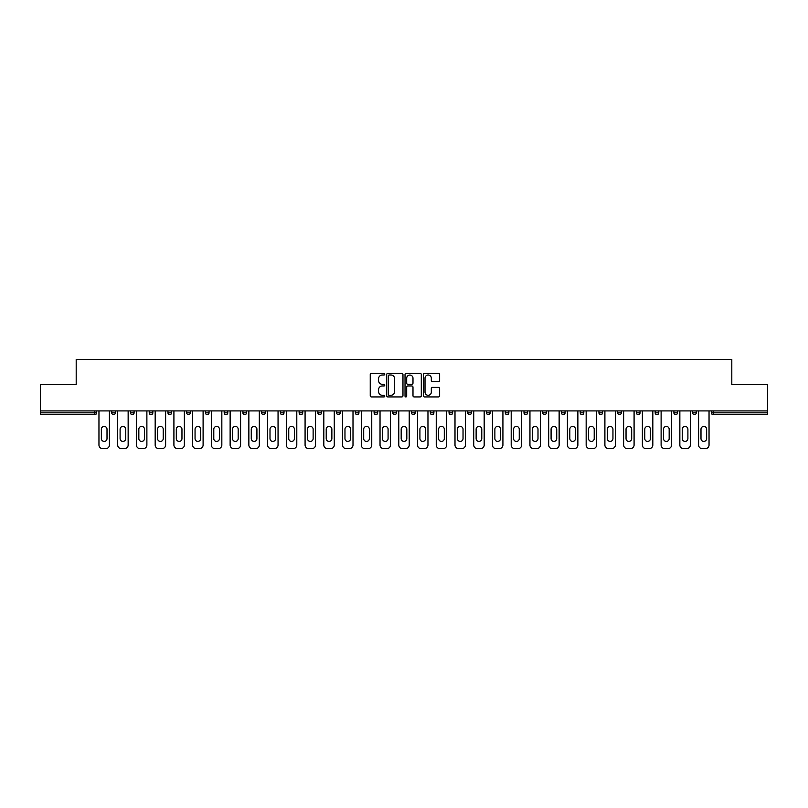 <?xml version="1.0" encoding="UTF-8"?>
<svg xmlns="http://www.w3.org/2000/svg" width="808" height="808" viewBox="0 0 808 808"><rect width="100%" height="100%" fill="white"/><g stroke="black" fill="none" stroke-linecap="round" stroke-linejoin="round"><path stroke-width="1.21" d="M384.78 374.175A0.828 0.828 0 0 0 383.951 373.346L371.428 373.346A1.182 1.182 0 0 0 370.246 374.528L370.246 395.748A1.182 1.182 0 0 0 371.428 396.93L383.951 396.93A0.828 0.828 0 0 0 384.78 396.102A0.828 0.828 0 0 0 383.951 395.284L382.336 395.284A3.777 3.777 0 0 1 378.558 391.506L378.558 389.739A3.777 3.777 0 0 1 382.336 385.971L383.951 385.971A0.828 0.828 0 0 0 384.78 385.143A0.828 0.828 0 0 0 383.951 384.315L382.336 384.315A3.777 3.777 0 0 1 378.558 380.548L378.558 378.77A3.777 3.777 0 0 1 382.336 375.003L383.951 375.003A0.828 0.828 0 0 0 384.78 374.175M438.461 381.659A1.182 1.182 0 0 0 439.633 380.487L439.633 374.528A1.182 1.182 0 0 0 438.461 373.346L424.543 373.346A1.182 1.182 0 0 0 423.362 374.528L423.362 395.748A1.182 1.182 0 0 0 424.543 396.93L438.461 396.93A1.182 1.182 0 0 0 439.633 395.748L439.633 388.557A1.182 1.182 0 0 0 438.461 387.386L432.502 387.386A1.182 1.182 0 0 0 431.321 388.557L431.321 392.122A3.151 3.151 0 0 1 428.169 395.284A3.151 3.151 0 0 1 425.018 392.122L425.018 378.154A3.151 3.151 0 0 1 428.169 375.003A3.151 3.151 0 0 1 431.321 378.154L431.321 380.487A1.182 1.182 0 0 0 432.502 381.659L438.461 381.659M40.4 410.908L40.4 384.598L76.194 384.598L76.194 359.378L731.806 359.378L731.806 384.598L767.6 384.598L767.6 410.908L40.4 410.908L40.4 412.827L94.819 412.827L94.819 410.908M402.97 374.528A1.182 1.182 0 0 0 401.788 373.346L387.88 373.346A1.182 1.182 0 0 0 386.699 374.528L386.699 395.748A1.182 1.182 0 0 0 387.88 396.93L401.788 396.93A1.182 1.182 0 0 0 402.97 395.748L402.97 374.528M406.212 373.346L420.12 373.346A1.182 1.182 0 0 1 421.301 374.528L421.301 395.748A1.182 1.182 0 0 1 420.12 396.93L414.171 396.93A1.182 1.182 0 0 1 412.989 395.748L412.989 387.143A1.182 1.182 0 0 0 411.807 385.971L407.858 385.971A1.182 1.182 0 0 0 406.687 387.143L406.687 396.102A0.828 0.828 0 0 1 405.858 396.93A0.828 0.828 0 0 1 405.03 396.102L405.03 374.528A1.182 1.182 0 0 1 406.212 373.346M94.819 414.635A1.798 1.798 0 0 0 96.617 412.827L94.819 412.827L94.819 414.635A1.798 1.798 0 0 0 96.617 412.827L96.617 410.908L96.617 412.827A1.798 1.798 0 0 1 94.819 414.635L40.4 414.635L40.4 412.827M767.6 410.908L767.6 414.635L713.181 414.635A1.798 1.798 0 0 1 711.383 412.827L711.383 410.908M115.352 410.908L115.352 412.827L111.746 412.827A1.798 1.798 0 0 0 113.554 414.635A1.798 1.798 0 0 1 111.746 412.827L111.746 410.908M130.492 410.908L130.492 412.827L130.492 410.908M134.098 410.908L134.098 412.827L134.098 410.908M152.833 410.908L152.833 412.827L149.227 412.827A1.798 1.798 0 0 0 151.025 414.635A1.798 1.798 0 0 1 149.227 412.827L149.227 410.908M167.963 410.908L167.963 412.827L167.963 410.908M171.569 410.908L171.569 412.827L171.569 410.908M186.709 412.827A1.798 1.798 0 0 0 188.506 414.635A1.798 1.798 0 0 0 190.304 412.827A1.798 1.798 0 0 1 188.506 414.635A1.798 1.798 0 0 0 190.304 412.827L190.304 410.908L190.304 412.827L186.709 412.827A1.798 1.798 0 0 0 188.506 414.635A1.798 1.798 0 0 1 186.709 412.827L186.709 410.908M209.05 410.908L209.05 412.827A1.798 1.798 0 0 1 207.242 414.635A1.798 1.798 0 0 1 205.444 412.827L205.444 410.908M225.988 414.635A1.798 1.798 0 0 0 227.785 412.827L227.785 410.908L227.785 412.827A1.798 1.798 0 0 1 225.988 414.635A1.798 1.798 0 0 1 224.18 412.827L224.18 410.908M244.723 414.635A1.798 1.798 0 0 0 246.521 412.827L246.521 410.908L246.521 412.827A1.798 1.798 0 0 1 244.723 414.635A1.798 1.798 0 0 1 242.925 412.827L242.925 410.908M265.266 410.908L265.266 412.827A1.798 1.798 0 0 1 263.459 414.635A1.798 1.798 0 0 1 261.661 412.827L261.661 410.908M280.396 410.908L280.396 412.827L280.396 410.908M284.002 410.908L284.002 412.827L284.002 410.908M302.737 410.908L302.737 412.827A1.798 1.798 0 0 1 300.94 414.635A1.798 1.798 0 0 1 299.132 412.827L299.132 410.908M317.877 410.908L317.877 412.827L317.877 410.908M321.483 410.908L321.483 412.827A1.798 1.798 0 0 1 319.675 414.635A1.798 1.798 0 0 1 317.877 412.827L321.483 412.827A1.798 1.798 0 0 1 319.675 414.635M340.219 410.908L340.219 412.827L336.613 412.827A1.798 1.798 0 0 0 338.411 414.635A1.798 1.798 0 0 1 336.613 412.827L336.613 410.908M357.156 414.635A1.798 1.798 0 0 0 358.954 412.827L358.954 410.908L358.954 412.827A1.798 1.798 0 0 1 357.156 414.635A1.798 1.798 0 0 1 355.348 412.827L355.348 410.908M377.69 410.908L377.69 412.827A1.798 1.798 0 0 1 375.892 414.635A1.798 1.798 0 0 1 374.094 412.827L374.094 410.908M392.829 410.908L392.829 412.827L392.829 410.908M396.435 410.908L396.435 412.827A1.798 1.798 0 0 1 394.627 414.635A1.798 1.798 0 0 1 392.829 412.827L396.435 412.827A1.798 1.798 0 0 1 394.627 414.635M415.171 410.908L415.171 412.827A1.798 1.798 0 0 1 413.373 414.635A1.798 1.798 0 0 1 411.565 412.827L411.565 410.908M430.31 412.827L433.906 412.827A1.798 1.798 0 0 1 432.108 414.635A1.798 1.798 0 0 0 433.906 412.827L433.906 410.908L433.906 412.827A1.798 1.798 0 0 1 432.108 414.635A1.798 1.798 0 0 1 430.31 412.827L430.31 410.908M452.652 410.908L452.652 412.827A1.798 1.798 0 0 1 450.844 414.635A1.798 1.798 0 0 1 449.046 412.827L449.046 410.908M467.781 410.908L467.781 412.827L467.781 410.908M471.387 410.908L471.387 412.827L471.387 410.908M486.517 410.908L486.517 412.827L486.517 410.908M490.123 410.908L490.123 412.827A1.798 1.798 0 0 1 488.325 414.635A1.798 1.798 0 0 1 486.517 412.827L490.123 412.827A1.798 1.798 0 0 1 488.325 414.635M505.263 410.908L505.263 412.827L505.263 410.908M508.868 410.908L508.868 412.827L508.868 410.908M523.998 410.908L523.998 412.827L523.998 410.908M527.604 410.908L527.604 412.827A1.798 1.798 0 0 1 525.796 414.635A1.798 1.798 0 0 1 523.998 412.827A1.798 1.798 0 0 0 525.796 414.635A1.798 1.798 0 0 0 527.604 412.827A1.798 1.798 0 0 1 525.796 414.635A1.798 1.798 0 0 1 523.998 412.827L527.604 412.827M546.339 410.908L546.339 412.827A1.798 1.798 0 0 1 544.541 414.635A1.798 1.798 0 0 1 542.734 412.827L542.734 410.908M565.075 410.908L565.075 412.827L561.479 412.827A1.798 1.798 0 0 0 563.277 414.635A1.798 1.798 0 0 1 561.479 412.827L561.479 410.908M583.82 410.908L583.82 412.827A1.798 1.798 0 0 1 582.013 414.635A1.798 1.798 0 0 1 580.215 412.827L580.215 410.908M598.95 410.908L598.95 412.827L598.95 410.908M602.556 410.908L602.556 412.827A1.798 1.798 0 0 1 600.758 414.635A1.798 1.798 0 0 1 598.95 412.827A1.798 1.798 0 0 0 600.758 414.635A1.798 1.798 0 0 1 598.95 412.827L602.556 412.827A1.798 1.798 0 0 1 600.758 414.635M621.291 410.908L621.291 412.827A1.798 1.798 0 0 1 619.494 414.635A1.798 1.798 0 0 1 617.696 412.827L617.696 410.908M640.037 410.908L640.037 412.827L636.431 412.827A1.798 1.798 0 0 0 638.229 414.635A1.798 1.798 0 0 1 636.431 412.827L636.431 410.908M658.773 410.908L658.773 412.827A1.798 1.798 0 0 1 656.975 414.635A1.798 1.798 0 0 1 655.167 412.827L655.167 410.908M677.508 410.908L677.508 412.827L673.902 412.827A1.798 1.798 0 0 0 675.71 414.635A1.798 1.798 0 0 1 673.902 412.827L673.902 410.908M696.254 410.908L696.254 412.827A1.798 1.798 0 0 1 694.446 414.635A1.798 1.798 0 0 1 692.648 412.827L692.648 410.908M115.352 412.827A1.798 1.798 0 0 1 113.554 414.635A1.798 1.798 0 0 0 115.352 412.827A1.798 1.798 0 0 1 113.554 414.635A1.798 1.798 0 0 1 111.746 412.827M132.29 414.635A1.798 1.798 0 0 1 130.492 412.827A1.798 1.798 0 0 0 132.29 414.635A1.798 1.798 0 0 0 134.098 412.827A1.798 1.798 0 0 1 132.29 414.635A1.798 1.798 0 0 1 130.492 412.827L134.098 412.827M152.833 412.827A1.798 1.798 0 0 1 151.025 414.635A1.798 1.798 0 0 0 152.833 412.827A1.798 1.798 0 0 1 151.025 414.635A1.798 1.798 0 0 1 149.227 412.827M169.771 414.635A1.798 1.798 0 0 1 167.963 412.827A1.798 1.798 0 0 0 169.771 414.635A1.798 1.798 0 0 0 171.569 412.827A1.798 1.798 0 0 1 169.771 414.635A1.798 1.798 0 0 1 167.963 412.827L171.569 412.827A1.798 1.798 0 0 1 169.771 414.635M282.204 414.635A1.798 1.798 0 0 1 280.396 412.827L284.002 412.827A1.798 1.798 0 0 1 282.204 414.635A1.798 1.798 0 0 0 284.002 412.827M338.411 414.635A1.798 1.798 0 0 0 340.219 412.827A1.798 1.798 0 0 1 338.411 414.635A1.798 1.798 0 0 1 336.613 412.827M469.589 414.635A1.798 1.798 0 0 1 467.781 412.827L471.387 412.827A1.798 1.798 0 0 1 469.589 414.635A1.798 1.798 0 0 0 471.387 412.827A1.798 1.798 0 0 1 469.589 414.635M507.06 414.635A1.798 1.798 0 0 1 505.263 412.827A1.798 1.798 0 0 0 507.06 414.635A1.798 1.798 0 0 0 508.868 412.827A1.798 1.798 0 0 1 507.06 414.635A1.798 1.798 0 0 1 505.263 412.827L508.868 412.827M563.277 414.635A1.798 1.798 0 0 0 565.075 412.827A1.798 1.798 0 0 1 563.277 414.635A1.798 1.798 0 0 1 561.479 412.827M638.229 414.635A1.798 1.798 0 0 0 640.037 412.827A1.798 1.798 0 0 1 638.229 414.635A1.798 1.798 0 0 1 636.431 412.827M677.508 412.827A1.798 1.798 0 0 1 675.71 414.635A1.798 1.798 0 0 0 677.508 412.827A1.798 1.798 0 0 1 675.71 414.635A1.798 1.798 0 0 1 673.902 412.827M713.181 410.908L713.181 414.635A1.798 1.798 0 0 1 711.383 412.827L767.6 412.827M389.173 375.003A0.828 0.828 0 0 0 388.345 375.831L388.345 394.456A0.828 0.828 0 0 0 389.173 395.284L390.88 395.284A3.777 3.777 0 0 0 394.658 391.506L394.658 378.77A3.777 3.777 0 0 0 390.88 375.003L389.173 375.003M412.989 378.215A3.151 3.151 0 0 0 409.838 375.064A3.151 3.151 0 0 0 406.687 378.215L406.687 383.133A1.182 1.182 0 0 0 407.858 384.315L411.807 384.315A1.182 1.182 0 0 0 412.989 383.133L412.989 378.215M109.413 410.908L109.413 445.016A3.606 3.606 0 0 1 105.808 448.622L102.566 448.622A3.606 3.606 0 0 1 98.96 445.016L98.96 410.908M101.364 429.23A2.818 2.818 0 0 1 104.181 426.402A2.818 2.818 0 0 1 107.01 429.23L107.01 438.593A2.818 2.818 0 0 1 104.181 441.421A2.818 2.818 0 0 1 101.364 438.593L101.364 429.23M128.149 410.908L128.149 445.016A3.606 3.606 0 0 1 124.543 448.622L121.301 448.622A3.606 3.606 0 0 1 117.695 445.016L117.695 410.908M120.099 429.23A2.818 2.818 0 0 1 122.917 426.402A2.818 2.818 0 0 1 125.745 429.23L125.745 438.593A2.818 2.818 0 0 1 122.917 441.421A2.818 2.818 0 0 1 120.099 438.593L120.099 429.23M146.884 410.908L146.884 445.016A3.606 3.606 0 0 1 143.279 448.622L140.037 448.622A3.606 3.606 0 0 1 136.431 445.016L136.431 410.908M138.835 429.23A2.818 2.818 0 0 1 141.663 426.402A2.818 2.818 0 0 1 144.481 429.23L144.481 438.593A2.818 2.818 0 0 1 141.663 441.421A2.818 2.818 0 0 1 138.835 438.593L138.835 429.23M165.62 410.908L165.62 445.016A3.606 3.606 0 0 1 162.024 448.622L158.782 448.622A3.606 3.606 0 0 1 155.176 445.016L155.176 410.908M157.58 429.23A2.818 2.818 0 0 1 160.398 426.402A2.818 2.818 0 0 1 163.226 429.23L163.226 438.593A2.818 2.818 0 0 1 160.398 441.421A2.818 2.818 0 0 1 157.58 438.593L157.58 429.23M184.365 410.908L184.365 445.016A3.606 3.606 0 0 1 180.76 448.622L177.518 448.622A3.606 3.606 0 0 1 173.912 445.016L173.912 410.908M176.316 429.23A2.818 2.818 0 0 1 179.134 426.402A2.818 2.818 0 0 1 181.962 429.23L181.962 438.593A2.818 2.818 0 0 1 179.134 441.421A2.818 2.818 0 0 1 176.316 438.593L176.316 429.23M203.101 410.908L203.101 445.016A3.606 3.606 0 0 1 199.495 448.622L196.253 448.622A3.606 3.606 0 0 1 192.647 445.016L192.647 410.908M195.051 429.23A2.818 2.818 0 0 1 197.879 426.402A2.818 2.818 0 0 1 200.697 429.23L200.697 438.593A2.818 2.818 0 0 1 197.879 441.421A2.818 2.818 0 0 1 195.051 438.593L195.051 429.23M221.836 410.908L221.836 445.016A3.606 3.606 0 0 1 218.241 448.622L214.989 448.622A3.606 3.606 0 0 1 211.393 445.016L211.393 410.908M213.787 429.23A2.818 2.818 0 0 1 216.615 426.402A2.818 2.818 0 0 1 219.433 429.23L219.433 438.593A2.818 2.818 0 0 1 216.615 441.421A2.818 2.818 0 0 1 213.787 438.593L213.787 429.23M240.582 410.908L240.582 445.016A3.606 3.606 0 0 1 236.976 448.622L233.734 448.622A3.606 3.606 0 0 1 230.129 445.016L230.129 410.908M232.532 429.23A2.818 2.818 0 0 1 235.35 426.402A2.818 2.818 0 0 1 238.178 429.23L238.178 438.593A2.818 2.818 0 0 1 235.35 441.421A2.818 2.818 0 0 1 232.532 438.593L232.532 429.23M259.317 410.908L259.317 445.016A3.606 3.606 0 0 1 255.712 448.622L252.47 448.622A3.606 3.606 0 0 1 248.864 445.016L248.864 410.908M251.268 429.23A2.818 2.818 0 0 1 254.096 426.402A2.818 2.818 0 0 1 256.914 429.23L256.914 438.593A2.818 2.818 0 0 1 254.096 441.421A2.818 2.818 0 0 1 251.268 438.593L251.268 429.23M278.053 410.908L278.053 445.016A3.606 3.606 0 0 1 274.447 448.622L271.205 448.622A3.606 3.606 0 0 1 267.61 445.016L267.61 410.908M270.003 429.23A2.818 2.818 0 0 1 272.831 426.402A2.818 2.818 0 0 1 275.649 429.23L275.649 438.593A2.818 2.818 0 0 1 272.831 441.421A2.818 2.818 0 0 1 270.003 438.593L270.003 429.23M296.799 410.908L296.799 445.016A3.606 3.606 0 0 1 293.193 448.622L289.951 448.622A3.606 3.606 0 0 1 286.345 445.016L286.345 410.908M288.749 429.23A2.818 2.818 0 0 1 291.567 426.402A2.818 2.818 0 0 1 294.395 429.23L294.395 438.593A2.818 2.818 0 0 1 291.567 441.421A2.818 2.818 0 0 1 288.749 438.593L288.749 429.23M315.534 410.908L315.534 445.016A3.606 3.606 0 0 1 311.928 448.622L308.686 448.622A3.606 3.606 0 0 1 305.081 445.016L305.081 410.908M307.484 429.23A2.818 2.818 0 0 1 310.302 426.402A2.818 2.818 0 0 1 313.13 429.23L313.13 438.593A2.818 2.818 0 0 1 310.302 441.421A2.818 2.818 0 0 1 307.484 438.593L307.484 429.23M334.27 410.908L334.27 445.016A3.606 3.606 0 0 1 330.664 448.622L327.422 448.622A3.606 3.606 0 0 1 323.816 445.016L323.816 410.908M326.22 429.23A2.818 2.818 0 0 1 329.048 426.402A2.818 2.818 0 0 1 331.866 429.23L331.866 438.593A2.818 2.818 0 0 1 329.048 441.421A2.818 2.818 0 0 1 326.22 438.593L326.22 429.23M353.005 410.908L353.005 445.016A3.606 3.606 0 0 1 349.409 448.622L346.167 448.622A3.606 3.606 0 0 1 342.562 445.016L342.562 410.908M344.966 429.23A2.818 2.818 0 0 1 347.783 426.402A2.818 2.818 0 0 1 350.611 429.23L350.611 438.593A2.818 2.818 0 0 1 347.783 441.421A2.818 2.818 0 0 1 344.966 438.593L344.966 429.23M371.751 410.908L371.751 445.016A3.606 3.606 0 0 1 368.145 448.622L364.903 448.622A3.606 3.606 0 0 1 361.297 445.016L361.297 410.908M363.701 429.23A2.818 2.818 0 0 1 366.519 426.402A2.818 2.818 0 0 1 369.347 429.23L369.347 438.593A2.818 2.818 0 0 1 366.519 441.421A2.818 2.818 0 0 1 363.701 438.593L363.701 429.23M390.486 410.908L390.486 445.016A3.606 3.606 0 0 1 386.881 448.622L383.638 448.622A3.606 3.606 0 0 1 380.033 445.016L380.033 410.908M382.436 429.23A2.818 2.818 0 0 1 385.264 426.402A2.818 2.818 0 0 1 388.082 429.23L388.082 438.593A2.818 2.818 0 0 1 385.264 441.421A2.818 2.818 0 0 1 382.436 438.593L382.436 429.23M409.222 410.908L409.222 445.016A3.606 3.606 0 0 1 405.626 448.622L402.374 448.622A3.606 3.606 0 0 1 398.778 445.016L398.778 410.908M401.182 429.23A2.818 2.818 0 0 1 404 426.402A2.818 2.818 0 0 1 406.818 429.23L406.818 438.593A2.818 2.818 0 0 1 404 441.421A2.818 2.818 0 0 1 401.182 438.593L401.182 429.23M427.967 410.908L427.967 445.016A3.606 3.606 0 0 1 424.362 448.622L421.12 448.622A3.606 3.606 0 0 1 417.514 445.016L417.514 410.908M419.918 429.23A2.818 2.818 0 0 1 422.736 426.402A2.818 2.818 0 0 1 425.564 429.23L425.564 438.593A2.818 2.818 0 0 1 422.736 441.421A2.818 2.818 0 0 1 419.918 438.593L419.918 429.23M446.703 410.908L446.703 445.016A3.606 3.606 0 0 1 443.097 448.622L439.855 448.622A3.606 3.606 0 0 1 436.249 445.016L436.249 410.908M438.653 429.23A2.818 2.818 0 0 1 441.481 426.402A2.818 2.818 0 0 1 444.299 429.23L444.299 438.593A2.818 2.818 0 0 1 441.481 441.421A2.818 2.818 0 0 1 438.653 438.593L438.653 429.23M465.438 410.908L465.438 445.016A3.606 3.606 0 0 1 461.833 448.622L458.591 448.622A3.606 3.606 0 0 1 454.995 445.016L454.995 410.908M457.389 429.23A2.818 2.818 0 0 1 460.217 426.402A2.818 2.818 0 0 1 463.034 429.23L463.034 438.593A2.818 2.818 0 0 1 460.217 441.421A2.818 2.818 0 0 1 457.389 438.593L457.389 429.23M484.184 410.908L484.184 445.016A3.606 3.606 0 0 1 480.578 448.622L477.336 448.622A3.606 3.606 0 0 1 473.73 445.016L473.73 410.908M476.134 429.23A2.818 2.818 0 0 1 478.952 426.402A2.818 2.818 0 0 1 481.78 429.23L481.78 438.593A2.818 2.818 0 0 1 478.952 441.421A2.818 2.818 0 0 1 476.134 438.593L476.134 429.23M502.919 410.908L502.919 445.016A3.606 3.606 0 0 1 499.314 448.622L496.072 448.622A3.606 3.606 0 0 1 492.466 445.016L492.466 410.908M494.87 429.23A2.818 2.818 0 0 1 497.698 426.402A2.818 2.818 0 0 1 500.516 429.23L500.516 438.593A2.818 2.818 0 0 1 497.698 441.421A2.818 2.818 0 0 1 494.87 438.593L494.87 429.23M521.655 410.908L521.655 445.016A3.606 3.606 0 0 1 518.049 448.622L514.807 448.622A3.606 3.606 0 0 1 511.201 445.016L511.201 410.908M513.605 429.23A2.818 2.818 0 0 1 516.433 426.402A2.818 2.818 0 0 1 519.251 429.23L519.251 438.593A2.818 2.818 0 0 1 516.433 441.421A2.818 2.818 0 0 1 513.605 438.593L513.605 429.23M540.39 410.908L540.39 445.016A3.606 3.606 0 0 1 536.795 448.622L533.553 448.622A3.606 3.606 0 0 1 529.947 445.016L529.947 410.908M532.351 429.23A2.818 2.818 0 0 1 535.169 426.402A2.818 2.818 0 0 1 537.997 429.23L537.997 438.593A2.818 2.818 0 0 1 535.169 441.421A2.818 2.818 0 0 1 532.351 438.593L532.351 429.23M559.136 410.908L559.136 445.016A3.606 3.606 0 0 1 555.53 448.622L552.288 448.622A3.606 3.606 0 0 1 548.683 445.016L548.683 410.908M551.086 429.23A2.818 2.818 0 0 1 553.904 426.402A2.818 2.818 0 0 1 556.732 429.23L556.732 438.593A2.818 2.818 0 0 1 553.904 441.421A2.818 2.818 0 0 1 551.086 438.593L551.086 429.23M577.871 410.908L577.871 445.016A3.606 3.606 0 0 1 574.266 448.622L571.024 448.622A3.606 3.606 0 0 1 567.418 445.016L567.418 410.908M569.822 429.23A2.818 2.818 0 0 1 572.65 426.402A2.818 2.818 0 0 1 575.468 429.23L575.468 438.593A2.818 2.818 0 0 1 572.65 441.421A2.818 2.818 0 0 1 569.822 438.593L569.822 429.23M596.607 410.908L596.607 445.016A3.606 3.606 0 0 1 593.011 448.622L589.759 448.622A3.606 3.606 0 0 1 586.164 445.016L586.164 410.908M588.567 429.23A2.818 2.818 0 0 1 591.385 426.402A2.818 2.818 0 0 1 594.213 429.23L594.213 438.593A2.818 2.818 0 0 1 591.385 441.421A2.818 2.818 0 0 1 588.567 438.593L588.567 429.23M615.353 410.908L615.353 445.016A3.606 3.606 0 0 1 611.747 448.622L608.505 448.622A3.606 3.606 0 0 1 604.899 445.016L604.899 410.908M607.303 429.23A2.818 2.818 0 0 1 610.121 426.402A2.818 2.818 0 0 1 612.949 429.23L612.949 438.593A2.818 2.818 0 0 1 610.121 441.421A2.818 2.818 0 0 1 607.303 438.593L607.303 429.23M634.088 410.908L634.088 445.016A3.606 3.606 0 0 1 630.482 448.622L627.24 448.622A3.606 3.606 0 0 1 623.635 445.016L623.635 410.908M626.038 429.23A2.818 2.818 0 0 1 628.866 426.402A2.818 2.818 0 0 1 631.684 429.23L631.684 438.593A2.818 2.818 0 0 1 628.866 441.421A2.818 2.818 0 0 1 626.038 438.593L626.038 429.23M652.824 410.908L652.824 445.016A3.606 3.606 0 0 1 649.218 448.622L645.976 448.622A3.606 3.606 0 0 1 642.38 445.016L642.38 410.908M644.774 429.23A2.818 2.818 0 0 1 647.602 426.402A2.818 2.818 0 0 1 650.42 429.23L650.42 438.593A2.818 2.818 0 0 1 647.602 441.421A2.818 2.818 0 0 1 644.774 438.593L644.774 429.23M671.569 410.908L671.569 445.016A3.606 3.606 0 0 1 667.964 448.622L664.721 448.622A3.606 3.606 0 0 1 661.116 445.016L661.116 410.908M663.52 429.23A2.818 2.818 0 0 1 666.337 426.402A2.818 2.818 0 0 1 669.165 429.23L669.165 438.593A2.818 2.818 0 0 1 666.337 441.421A2.818 2.818 0 0 1 663.52 438.593L663.52 429.23M690.305 410.908L690.305 445.016A3.606 3.606 0 0 1 686.699 448.622L683.457 448.622A3.606 3.606 0 0 1 679.851 445.016L679.851 410.908M682.255 429.23A2.818 2.818 0 0 1 685.083 426.402A2.818 2.818 0 0 1 687.901 429.23L687.901 438.593A2.818 2.818 0 0 1 685.083 441.421A2.818 2.818 0 0 1 682.255 438.593L682.255 429.23M709.04 410.908L709.04 445.016A3.606 3.606 0 0 1 705.435 448.622L702.192 448.622A3.606 3.606 0 0 1 698.587 445.016L698.587 410.908M700.99 429.23A2.818 2.818 0 0 1 703.819 426.402A2.818 2.818 0 0 1 706.636 429.23L706.636 438.593A2.818 2.818 0 0 1 703.819 441.421A2.818 2.818 0 0 1 700.99 438.593L700.99 429.23M207.242 414.635A1.798 1.798 0 0 0 209.05 412.827L205.444 412.827M227.785 412.827L224.18 412.827M246.521 412.827L242.925 412.827M263.459 414.635A1.798 1.798 0 0 0 265.266 412.827L261.661 412.827M300.94 414.635A1.798 1.798 0 0 0 302.737 412.827L299.132 412.827M358.954 412.827L355.348 412.827M375.892 414.635A1.798 1.798 0 0 0 377.69 412.827L374.094 412.827M413.373 414.635A1.798 1.798 0 0 0 415.171 412.827L411.565 412.827M450.844 414.635A1.798 1.798 0 0 0 452.652 412.827L449.046 412.827M544.541 414.635A1.798 1.798 0 0 0 546.339 412.827L542.734 412.827M582.013 414.635A1.798 1.798 0 0 0 583.82 412.827L580.215 412.827M619.494 414.635A1.798 1.798 0 0 0 621.291 412.827L617.696 412.827M656.975 414.635A1.798 1.798 0 0 0 658.773 412.827L655.167 412.827M694.446 414.635A1.798 1.798 0 0 0 696.254 412.827L692.648 412.827M713.181 414.635A1.798 1.798 0 0 1 711.383 412.827"/></g></svg>
